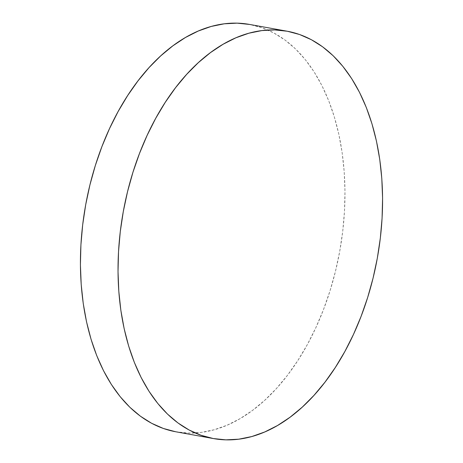 <?xml version="1.0" encoding="UTF-8"?>
<svg xmlns="http://www.w3.org/2000/svg" width="463" height="463" viewBox="0 0 463 463"><rect width="100%" height="100%" fill="white"/><g stroke="black" fill="none" stroke-linecap="round" stroke-linejoin="round"><path stroke-width="0.35" stroke-dasharray="2.31 1.74" d="M175.969 431.811A206.984 129.136 100.2 0 0 339.744 251.253A206.984 129.136 100.2 0 0 249.707 24.458L286.747 31.137L249.707 24.458A206.984 129.136 100.2 0 0 249.424 24.406M175.685 431.759L188.314 433.073L201.174 432.407L214.149 429.774L227.107 425.202L239.927 418.731L252.485 410.421L264.657 400.356L276.33 388.636L287.396 375.366L297.732 360.683L307.258 344.721L315.87 327.63L323.487 309.585L330.038 290.758L335.461 271.324L339.697 251.478L342.718 231.402L344.478 211.296L344.976 191.352L344.194 171.767L342.151 152.721L338.858 134.397L334.35 116.977L328.672 100.633L321.878 85.51L314.03 71.765L305.204 59.524L295.492 48.904L284.982 40.015L273.772 32.931L261.977 27.728L249.435 24.412"/><path stroke-width="0.69" d="M287.031 31.189L249.424 24.406A206.984 129.136 100.2 0 0 85.655 204.97A206.984 129.136 100.2 0 0 175.685 431.759L213.293 438.542L175.685 431.759A206.984 129.136 100.2 0 0 175.969 431.811L213.576 438.594A206.984 129.136 -79.8 0 1 213.293 438.542A206.984 129.136 -79.8 0 1 123.256 211.747A206.984 129.136 -79.8 0 1 287.031 31.189A206.984 129.136 -79.8 0 1 287.315 31.241A206.984 129.136 -79.8 0 1 377.345 258.03A206.984 129.136 -79.8 0 1 213.576 438.594M286.747 31.137L287.315 31.241L286.747 31.137M249.707 24.458L237.079 23.15L224.219 23.816L211.244 26.443L198.286 31.021L185.466 37.491L172.913 45.796L160.736 55.861L149.063 67.586L138.003 80.851L127.661 95.54L118.134 111.502L109.523 128.587L101.906 146.632L95.355 165.459L89.932 184.893L85.696 204.744L82.68 224.815L80.915 244.921L80.417 264.865L81.199 284.456L83.242 303.502L86.535 321.826L91.043 339.24L96.721 355.59L103.521 370.713L111.363 384.458L120.189 396.698L129.9 407.318L140.416 416.208L151.621 423.286L163.416 428.489L175.685 431.759M213.293 438.542L201.023 435.272L189.228 430.069L178.018 422.985L167.508 414.096L157.796 403.476L148.97 391.235L141.122 377.49L134.328 362.367L128.65 346.023L124.142 328.603L120.849 310.279L118.806 291.233L118.024 271.648L118.522 251.704L120.282 231.598L123.303 211.522L127.539 191.676L132.962 172.242L139.513 153.415L147.13 135.37L155.742 118.279L165.268 102.317L175.604 87.634L186.67 74.364L198.343 62.644L210.515 52.579L223.073 44.269L235.893 37.798L248.851 33.226L261.826 30.593L274.686 29.927L287.315 31.241L299.584 34.511L311.379 39.714L322.584 46.792L333.1 55.682L342.811 66.302L351.637 78.542L359.479 92.287L366.279 107.41L371.957 123.76L376.465 141.174L379.758 159.498L381.801 178.544L382.583 198.135L382.085 218.079L380.32 238.185L377.304 258.256L373.068 278.107L367.645 297.541L361.094 316.368L353.477 334.413L344.866 351.498L335.339 367.46L324.997 382.149L313.937 395.414L302.264 407.139L290.087 417.204L277.534 425.509L264.714 431.979L251.756 436.557L238.781 439.184L225.921 439.85L213.293 438.542"/></g></svg>
